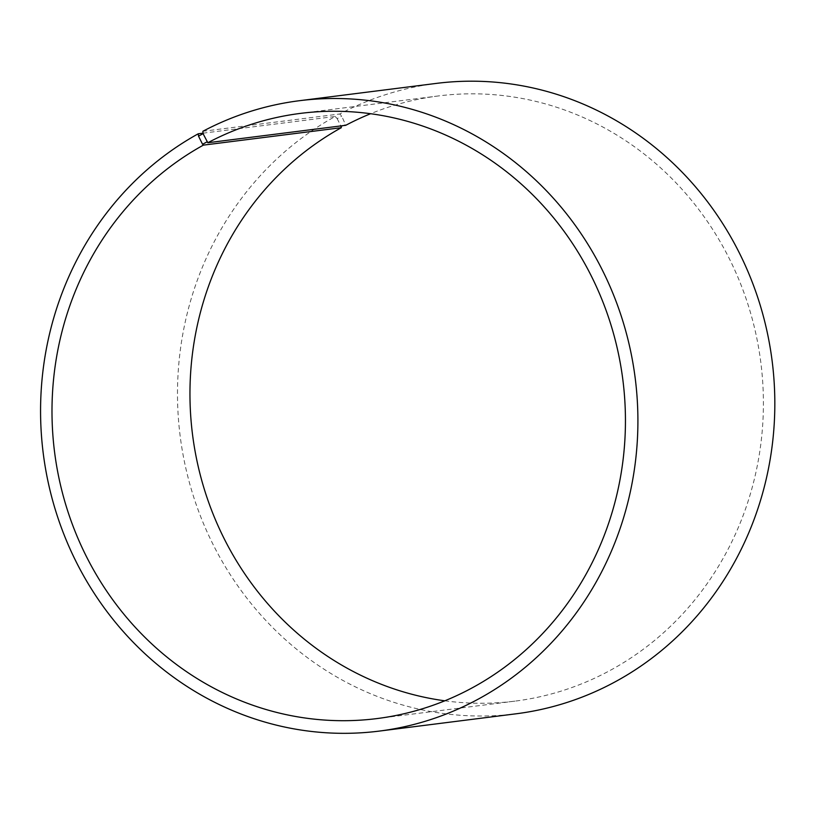 <?xml version="1.0" encoding="UTF-8"?>
<svg xmlns="http://www.w3.org/2000/svg" width="815" height="815" viewBox="0 0 815 815"><rect width="100%" height="100%" fill="white"/><g stroke="black" fill="none" stroke-linecap="round" stroke-linejoin="round"><path stroke-width="0.61" stroke-dasharray="4.08 3.06" d="M444.807 700.808A305.004 286.422 -97.2 0 0 514.937 701.134A305.004 286.422 -97.2 0 0 760.843 362.614A305.004 286.422 -97.2 0 0 438.419 95.946A305.004 286.422 -97.2 0 0 370.591 113.723M203.047 133.171L335.169 116.474A317.707 298.361 -97.2 0 0 191.973 491.516A317.707 298.361 -97.2 0 0 516.007 713.808M436.31 83.405A317.707 298.361 -97.2 0 0 339.784 113.978L341.74 116.148L345.764 125.296M202.864 131.286L339.784 113.978M335.169 116.474L337.166 118.623L341.74 116.148M337.166 118.623L340.813 125.918M341.22 126.743L345.672 124.338M438.419 95.946L300.46 113.387M514.937 701.134L376.978 718.575"/><path stroke-width="1.22" d="M340.813 125.918L341.332 127.69L203.373 145.131A305.004 286.422 -97.2 0 0 65.893 505.178A305.004 286.422 -97.2 0 0 376.978 718.575A305.004 286.422 -97.2 0 0 622.884 380.055A305.004 286.422 -97.2 0 0 300.46 113.387A305.004 286.422 -97.2 0 0 207.805 142.737L203.088 133.67L202.864 131.286A317.707 298.361 -97.2 0 1 299.39 100.714A317.707 298.361 -97.2 0 1 635.242 378.496A317.707 298.361 -97.2 0 1 379.087 731.116A317.707 298.361 -97.2 0 1 55.053 508.835A317.707 298.361 -97.2 0 1 198.249 133.782L203.047 133.171M341.332 127.69A305.004 286.422 -97.2 0 0 195.121 451.439A305.004 286.422 -97.2 0 0 444.807 700.808M370.591 113.723A305.004 286.422 -97.2 0 0 345.764 125.296L207.805 142.737M203.373 145.131L202.568 144.275L207.02 141.871M202.568 144.275L198.514 136.146L203.088 133.67M198.514 136.146L198.249 133.782M379.087 731.116L516.007 713.808A317.707 298.361 -97.2 0 0 772.162 361.188A317.707 298.361 -97.2 0 0 436.31 83.405L299.39 100.714"/></g></svg>
